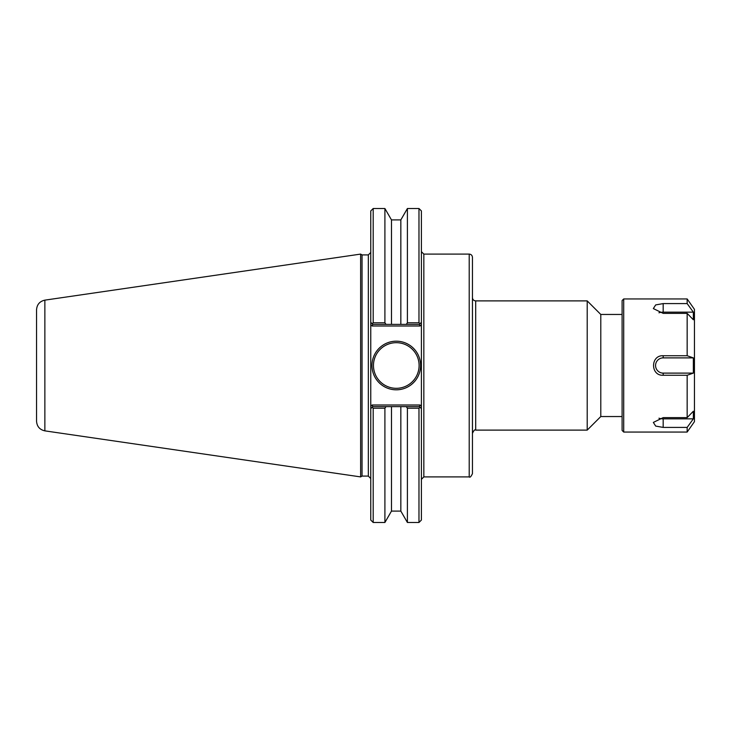 <?xml version="1.0" encoding="UTF-8"?>
<svg xmlns="http://www.w3.org/2000/svg" width="731" height="731" viewBox="0 0 731 731"><rect width="100%" height="100%" fill="white"/><g stroke="black" fill="none" stroke-linecap="round" stroke-linejoin="round"><path stroke-width="1.1" d="M472.445 297.645C472.637 299.609 473.725 300.697 475.689 300.889L587.212 300.889L587.212 430.111L475.689 430.111L475.689 300.889M472.445 473.661L472.445 257.339C472.253 255.366 471.175 254.287 469.211 254.096L469.211 476.904C469.942 477.754 471.02 476.676 472.445 473.661M469.211 476.904L423.834 476.904L423.834 254.096L469.211 254.096M421.403 322.353L420.078 323.687L421.403 322.353L421.403 324.646L421.403 210.948L418.973 208.518L418.973 322.791L407.405 322.791L406.272 324.381L419.384 324.381L420.051 325.999L421.403 324.646L421.403 408.647L421.403 406.354L420.051 405.001L419.384 406.619L372.792 406.619L372.125 405.001L370.763 406.354L370.763 408.647L370.763 322.353L370.763 324.646L372.125 325.999L372.792 324.381L406.272 324.381M406.272 406.619L407.405 408.209L418.973 408.209L418.973 522.482L421.403 520.052L421.403 408.647L419.384 406.619M622.099 314.458L600.791 314.458L600.791 416.542L622.099 416.542M600.791 314.458L587.212 300.889M368.333 254.909L368.333 476.091L362.046 476.091L362.046 254.909L368.333 254.909L370.763 252.478M372.792 406.619L370.763 408.647L372.097 407.313L370.763 408.647L370.763 520.052L373.194 522.482L373.194 408.209L384.908 408.209L386.032 406.619M386.032 324.381L384.908 322.791L373.194 322.791L373.194 208.518L370.763 210.948L370.763 322.353L372.792 324.381M373.194 322.791L372.097 323.687L370.763 322.353M418.973 322.791L420.078 323.687L419.384 324.381M418.973 408.209L420.078 407.313L421.403 408.647M400.835 324.381L400.835 219.903L407.405 208.518L407.405 322.791M372.097 407.313L373.194 408.209M373.194 522.482L384.908 522.482L384.908 408.209M407.405 408.209L407.405 522.482L418.973 522.482M384.908 322.791L384.908 208.518L391.478 219.903L391.478 324.381M407.405 522.482L400.835 511.097L400.835 406.619M362.046 254.909L360.639 254.096L360.639 476.904L362.046 476.091M44.865 300.139C39.721 301.3 36.952 304.507 36.55 309.761L36.55 421.239C36.952 426.493 39.721 429.7 44.865 430.861L44.865 300.139L360.639 254.096M420.599 365.5A24.306 24.306 0 0 1 384.131 386.553A24.306 24.306 0 0 1 384.131 344.447A24.306 24.306 0 0 1 420.599 365.5M419.101 365.5A22.807 22.807 0 0 0 384.881 345.745A22.807 22.807 0 0 0 384.881 385.255A22.807 22.807 0 0 0 419.101 365.5M400.835 511.097L391.478 511.097L391.478 406.619M693.353 312.155L693.353 319.767L687.158 313.371L663.172 313.371L653.34 308.583L655.68 304.918L663.172 303.593L687.158 303.593L693.353 312.155L663.172 312.155L663.172 303.593M658.951 312.795A7.612 3.81 180 0 1 663.172 312.155M693.353 357.888L693.353 373.112L663.172 373.112A7.612 7.612 0 0 1 655.561 365.5A7.612 7.612 0 0 1 663.172 357.888L693.353 357.888L687.158 355.732L687.158 313.371M693.353 373.112L687.158 375.268L663.172 375.268C650.371 375.953 650.371 355.047 663.172 355.732L687.158 355.732M693.353 418.845L687.158 427.407L663.172 427.407L655.68 426.082L653.34 422.417L663.172 417.629L687.158 417.629L693.353 411.233L693.353 418.845L663.172 418.845A7.612 3.81 -0 0 1 658.951 418.205M687.158 298.942L694.45 309.35L694.45 421.65L687.158 432.058L623.717 432.058L623.717 298.942L687.158 298.942L687.158 303.593M687.158 432.058L687.158 427.407M687.158 417.629L687.158 375.268M623.717 432.058L622.099 430.44L622.099 300.56L623.717 298.942M372.125 325.999L420.051 325.999M420.051 405.001L372.125 405.001M663.172 373.112L663.172 375.268M663.172 357.888L663.172 355.732M663.172 418.845L663.172 427.407M475.689 430.111C474.912 429.28 473.825 430.358 472.445 433.355M423.834 254.096L421.403 251.665M423.834 476.904L421.403 479.335M600.791 416.542L587.212 430.111M368.333 476.091L370.763 478.522M407.405 208.518L418.973 208.518M44.865 430.861L360.639 476.904M373.194 208.518L384.908 208.518M400.835 219.903L391.478 219.903M391.478 511.097L384.908 522.482"/></g></svg>

